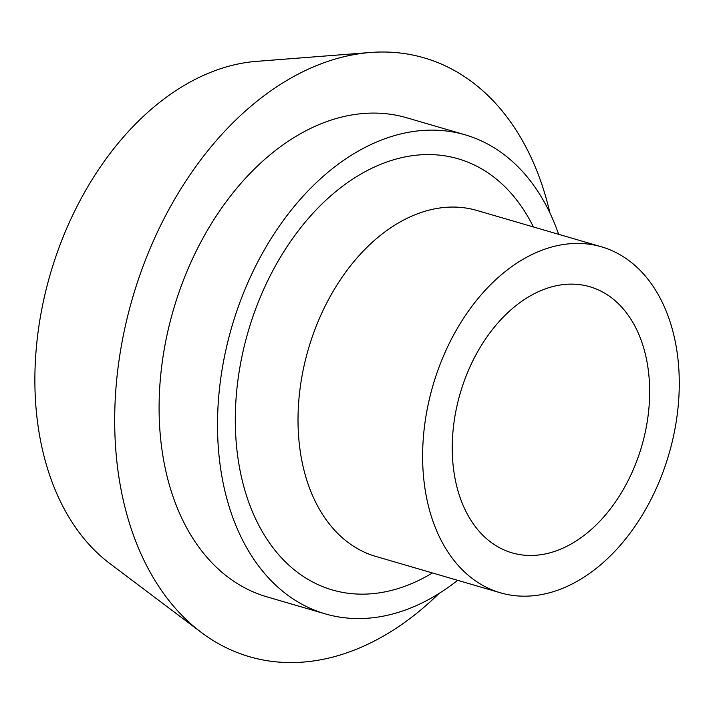<?xml version="1.0" encoding="UTF-8"?>
<svg xmlns="http://www.w3.org/2000/svg" width="715" height="715" viewBox="0 0 715 715"><rect width="100%" height="100%" fill="white"/><g stroke="black" fill="none" stroke-linecap="round" stroke-linejoin="round"><path stroke-width="1.07" d="M477.2 352.531A138.63 94.523 106.3 0 0 512.119 552.883A138.63 94.523 106.3 0 0 641.686 446.285A138.63 94.523 106.3 0 0 589.795 286.733A138.63 94.523 106.3 0 0 477.2 352.531M549.96 213.07A311.91 212.668 106.3 0 0 370.424 52.49L256.328 61.374A270.091 184.157 106.3 0 0 83.503 194.239A270.091 184.157 106.3 0 0 109.779 563.492L201.192 632.346A311.91 212.668 106.3 0 0 438.912 593.557M370.424 52.49A311.91 212.668 106.3 0 0 170.84 205.929A311.91 212.668 106.3 0 0 201.192 632.346M558.656 234.323A249.526 170.134 106.3 0 0 465.108 134.813L406.701 117.769A249.526 170.134 106.3 0 0 204.034 236.209A249.526 170.134 106.3 0 0 266.883 596.837L325.289 613.881A249.526 170.134 106.3 0 0 457.672 580.312M465.108 134.813A249.526 170.134 106.3 0 0 262.441 253.253A249.526 170.134 106.3 0 0 325.289 613.881M455.071 332.35A180.216 122.873 106.3 0 0 500.464 592.807A180.216 122.873 106.3 0 0 668.909 454.231A180.216 122.873 106.3 0 0 601.44 246.809A180.216 122.873 106.3 0 0 455.071 332.35M533.399 226.95A224.573 153.117 106.3 0 0 275.713 265.363A224.573 153.117 106.3 0 0 258.017 523.773A224.573 153.117 106.3 0 0 432.414 572.947M601.44 246.809L476.842 210.442A180.216 122.873 106.3 0 0 330.473 295.983A180.216 122.873 106.3 0 0 375.831 556.431M375.858 556.44L500.464 592.807"/></g></svg>
